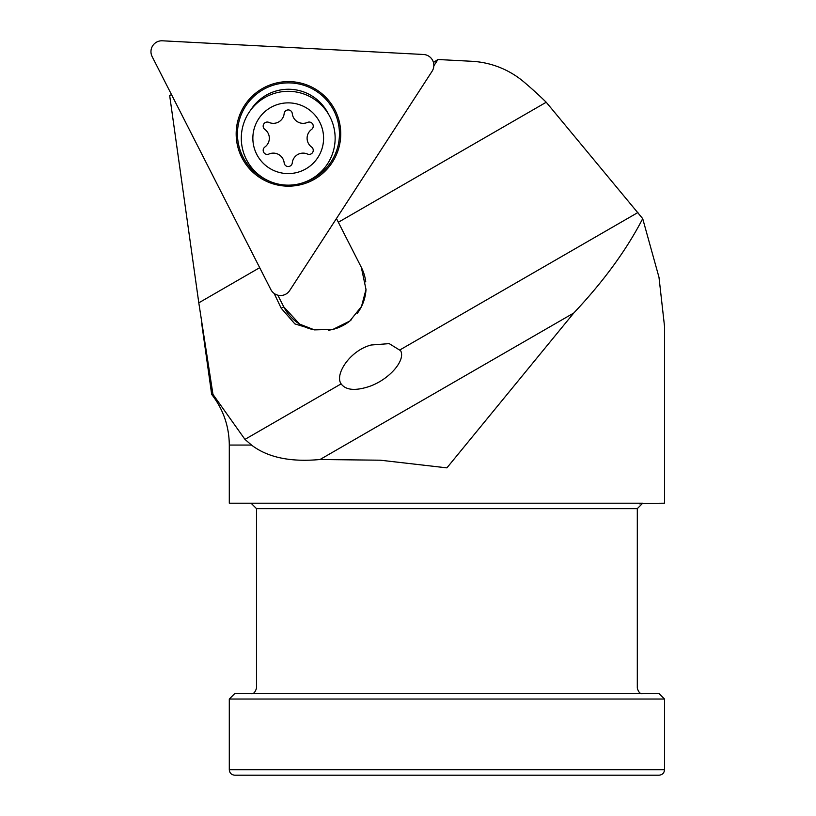 <?xml version="1.0" encoding="UTF-8"?>
<svg xmlns="http://www.w3.org/2000/svg" width="816" height="816" viewBox="0 0 816 816"><rect width="100%" height="100%" fill="white"/><g stroke="black" fill="none" stroke-linecap="round" stroke-linejoin="round"><path stroke-width="1.22" d="M263.18 150.338A4.08 4.08 0 0 1 264.853 147.033A10.883 10.883 0 0 0 264.853 129.428A4.08 4.08 0 0 1 268.913 122.4A10.883 10.883 0 0 0 284.162 113.597A4.08 4.08 0 0 1 292.281 113.597A10.883 10.883 0 0 0 307.53 122.4A4.08 4.08 0 0 1 311.579 129.428A10.883 10.883 0 0 0 311.579 147.033A4.08 4.08 0 0 1 307.53 154.061A10.883 10.883 0 0 0 292.281 162.863A4.08 4.08 0 0 1 284.162 162.863A10.883 10.883 0 0 0 268.913 154.061A4.08 4.08 0 0 1 263.18 150.338M323.585 138.23A35.363 35.363 0 0 0 288.221 102.867A35.363 35.363 0 0 0 252.858 138.23A35.363 35.363 0 0 0 288.221 173.594A35.363 35.363 0 0 0 323.585 138.23M335.141 138.23A46.92 46.92 0 0 0 288.221 91.31A46.92 46.92 0 0 0 241.301 138.23A46.92 46.92 0 0 0 288.221 185.15A46.92 46.92 0 0 0 335.141 138.23M270.851 289.578A10.883 10.883 0 0 0 289.67 290.567L432.082 71.278A10.883 10.883 0 0 0 423.524 54.488L162.415 40.8A10.883 10.883 0 0 0 152.143 56.6L270.851 289.578M302.93 182.784A51 51 0 0 0 333.887 110.731A51 51 0 0 0 237.487 135.895A51 51 0 0 0 268.933 181.009M312.181 180.469A52.285 52.285 0 0 1 241.862 157.621A52.285 52.285 0 0 1 264.71 87.302A52.285 52.285 0 0 1 335.039 110.15A52.285 52.285 0 0 1 312.181 180.469M637.306 508.633L637.306 688.153C638.581 692.366 640.387 694.181 642.743 693.6L251.063 693.6C253.419 694.181 255.224 692.366 256.499 688.153L256.499 508.633L637.306 508.633L642.743 503.197L251.063 503.197L256.499 508.633L251.063 503.197L229.296 503.197L229.296 445.057L251.501 445.057C267.699 457.46 290.547 462.284 320.045 459.5L380.327 460.204L446.903 467.864L573.76 313.028C603.514 281.459 626.494 250.002 642.702 218.647L658.991 277.318L664.51 326.237L664.51 503.197L641.08 503.452M371.219 344.995C350.095 350.35 334.397 374.513 341.119 383.877C345.841 390.17 355.154 391.058 369.056 386.549C388.885 379.858 405.94 360.488 400.625 350.696L389.212 343.628L371.219 345.005M340.68 383.061L341.119 383.877L244.963 439.385L251.501 445.046M640.57 503.645L639.928 503.982M659.063 775.2L234.743 775.2C231.407 774.843 229.592 773.038 229.296 769.763L664.51 769.763C664.214 773.038 662.398 774.843 659.063 775.2M365.762 281.938A43.523 43.523 0 0 0 361.325 267.352L365.996 289.394L361.508 306.469L349.768 321.076L332.989 329.368L314.507 329.888L294.851 323.891L281.173 308.193L283.764 306.877L299.635 324.115L314.466 329.878A43.523 43.523 0 0 1 283.764 306.877L277.807 295.168M366.007 289.394A43.523 43.523 0 0 1 357.255 313.375M351.319 319.77A43.523 43.523 0 0 1 328.338 330.245M642.743 693.6L659.063 693.6L664.51 699.037L229.296 699.037L229.296 769.763M433.449 62.465L437.947 59.507L471.719 61.282A87.944 87.944 0 0 1 523.862 81.916A414.355 414.355 0 0 1 546.23 102.245L642.702 218.647M171.503 94.585L169.667 95.523L198.798 302.838L212.966 394.393L244.963 439.385M281.173 308.193L274.145 293.434M361.325 267.352L336.447 218.535M212.976 394.393L211.67 394.393L201.685 323.36M229.296 699.037L234.743 693.6L251.063 693.6M433.826 65.861L437.947 59.507M328.481 114.138A44.645 44.645 0 0 0 250.696 110.058M637.949 212.497L400.136 349.799M573.76 313.028L320.045 459.5M259.692 267.679L198.798 302.838M546.23 102.245L338.344 222.268M664.51 699.037L664.51 769.763M211.67 394.393C223.247 409.295 229.123 426.187 229.296 445.057"/></g></svg>
